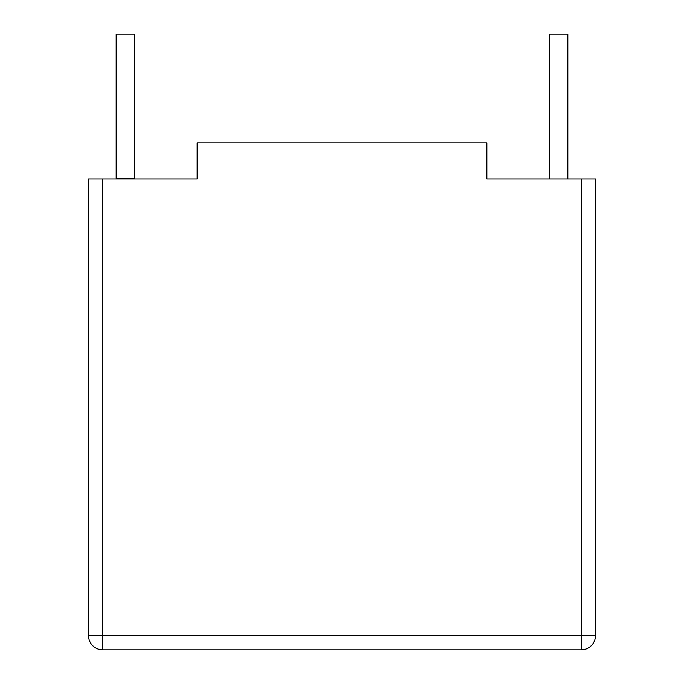 <?xml version="1.0" encoding="UTF-8"?>
<svg xmlns="http://www.w3.org/2000/svg" width="684" height="684" viewBox="0 0 684 684"><rect width="100%" height="100%" fill="white"/><g stroke="black" fill="none" stroke-linecap="round" stroke-linejoin="round"><path stroke-width="1.03" d="M116.742 178.421L116.742 179.046M102.771 179.046L88.518 179.046L88.518 635.547L581.229 635.547L581.229 179.046L486.846 179.046L486.846 142.836L197.154 142.836L197.154 179.046L102.771 179.046L102.771 649.8L581.229 649.8L581.229 635.547L595.482 635.547L595.482 179.046L581.229 179.046M544.447 179.046L486.846 179.046M197.154 179.046L139.553 179.046M595.482 635.547A14.253 14.253 0 0 1 581.229 649.8A14.253 14.253 0 0 0 595.482 635.547M102.771 649.8A14.253 14.253 0 0 1 88.518 635.547A14.253 14.253 0 0 0 102.771 649.8M549.577 179.046L549.577 34.2L567.823 34.2L567.823 179.046M116.177 178.421L134.423 178.421L134.423 34.2L116.177 34.2L116.177 178.421M133.85 178.421L133.85 179.046"/></g></svg>
